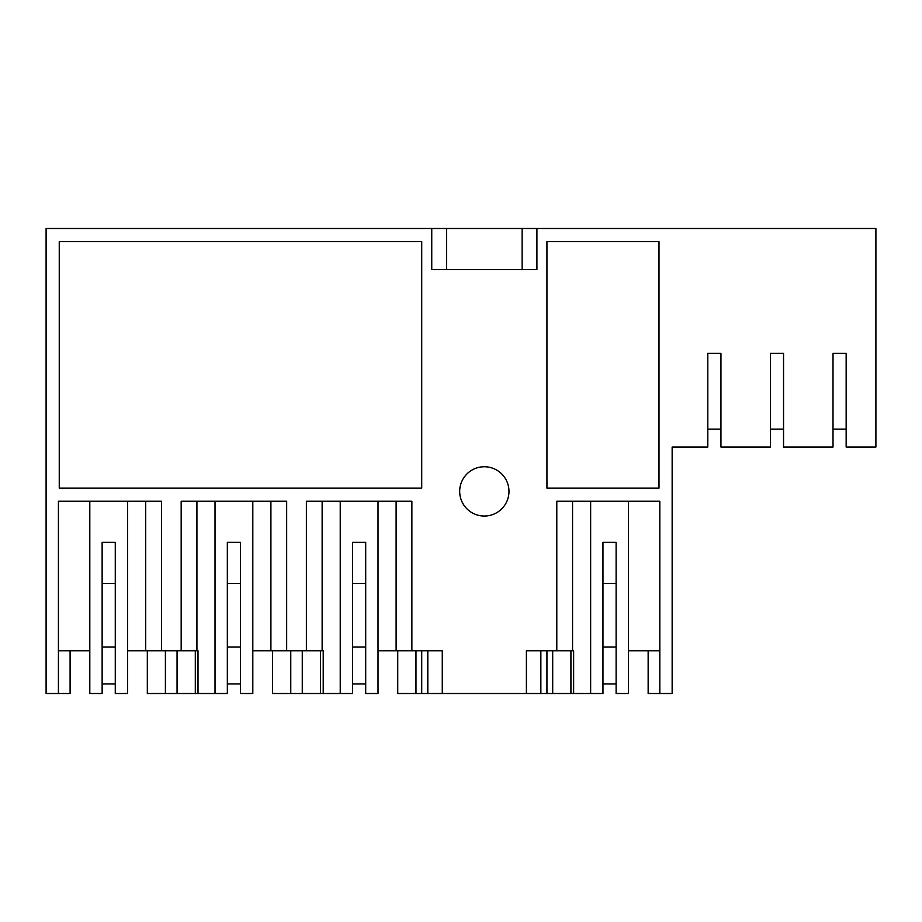 <?xml version="1.0" encoding="UTF-8"?>
<svg xmlns="http://www.w3.org/2000/svg" width="922" height="922" viewBox="0 0 922 922"><rect width="100%" height="100%" fill="white"/><g stroke="black" fill="none" stroke-linecap="round" stroke-linejoin="round"><path stroke-width="1.38" d="M147.324 650.782L147.324 693.505L165.395 693.505L165.395 650.782L165.395 693.505L198.011 693.505L198.011 650.782L171.308 650.782M628.435 501.257L628.435 693.505L616.115 693.505L616.115 542.332L602.965 542.332L602.965 693.505L540.857 693.505L540.857 650.782L526.393 650.782L526.393 693.505L442.272 693.505L442.272 650.782L411.869 650.782L411.869 501.257L306.381 501.257L306.381 650.782L286.661 650.782L286.661 501.257L181.173 501.257L181.173 650.782L161.454 650.782L161.454 501.257L58.42 501.257L58.42 693.505L70.095 693.505L70.095 650.782M127.605 650.782L161.454 650.782M127.605 501.257L127.605 693.505L115.273 693.505L115.273 542.332L102.135 542.332L102.135 693.505L89.803 693.505L89.803 501.257M58.42 650.782L89.803 650.782M446.536 269.57L446.536 228.495L46.1 228.495L46.1 693.505L58.42 693.505M252.812 501.257L252.812 693.505L240.492 693.505L240.492 542.332L227.342 542.332L227.342 693.505L198.011 693.505M165.557 693.505L165.557 650.782M145.699 650.782L145.699 501.257M526.393 650.782L556.796 650.782L556.796 501.257L659.818 501.257L659.818 693.505L672.15 693.505L672.15 447.032L707.808 447.032L707.808 353.368L720.946 353.368L720.946 447.032L770.412 447.032L770.412 353.368L783.55 353.368L783.55 447.032L833.015 447.032L833.015 353.368L846.154 353.368L846.154 447.032L875.9 447.032L875.9 228.495L522.129 228.495L522.129 269.57M446.536 228.495L522.129 228.495M59.25 488.107L421.723 488.107L421.723 241.633L59.25 241.633L59.25 488.107M536.915 228.495L536.915 269.57L431.75 269.57L431.75 228.495M508.979 491.403A24.652 24.652 -0 0 0 484.338 466.751A24.652 24.652 -0 0 0 459.686 491.403A24.652 24.652 -0 0 0 484.338 516.043A24.652 24.652 -0 0 0 508.979 491.403M546.942 488.107L659 488.107L659 241.633L546.942 241.633L546.942 488.107M378.02 501.257L378.02 693.505L365.7 693.505L365.7 542.332L352.55 542.332L352.55 693.505L272.532 693.505L272.532 650.782M290.603 650.782L290.603 693.505L290.603 650.782M306.381 650.782L323.219 650.782L323.219 693.505M322.135 501.257L322.135 650.782L323.219 650.782M252.812 650.782L286.661 650.782M196.928 650.782L196.928 501.257M195.303 693.505L195.303 650.782M177.059 693.505L177.059 650.782M215.022 501.257L215.022 693.505M290.764 693.505L290.764 650.782M270.907 650.782L270.907 501.257M540.857 693.505L526.393 693.505M442.272 693.505L397.739 693.505L397.739 650.782M415.81 650.782L415.81 693.505L415.81 650.782M442.272 650.782L427.808 650.782L427.808 693.505M378.02 650.782L411.869 650.782M320.51 693.505L320.51 650.782M302.266 693.505L302.266 650.782M340.23 501.257L340.23 693.505M415.972 693.505L415.972 650.782M396.114 650.782L396.114 501.257M572.55 501.257L572.55 650.782L546.942 650.782L546.942 693.505M572.55 650.782L573.634 650.782L573.634 693.505M659.818 693.505L648.154 693.505L648.154 650.782M659.818 650.782L628.435 650.782M590.645 501.257L590.645 693.505M552.693 693.505L552.693 650.782M570.925 693.505L570.925 650.782M672.15 447.032L683.075 447.032M115.273 683.974L102.135 683.974M115.273 647.002L102.135 647.002M240.492 683.974L227.342 683.974M240.492 647.002L227.342 647.002M365.7 683.974L352.55 683.974M365.7 647.002L352.55 647.002M616.115 683.974L602.965 683.974M616.115 647.002L602.965 647.002M720.946 429.122L707.808 429.122M783.55 429.122L770.412 429.122M846.154 429.122L833.015 429.122M102.135 583.419L115.273 583.419M227.342 583.419L240.492 583.419M352.55 583.419L365.7 583.419M602.965 583.419L616.115 583.419M421.723 650.782L421.723 693.505"/></g></svg>
